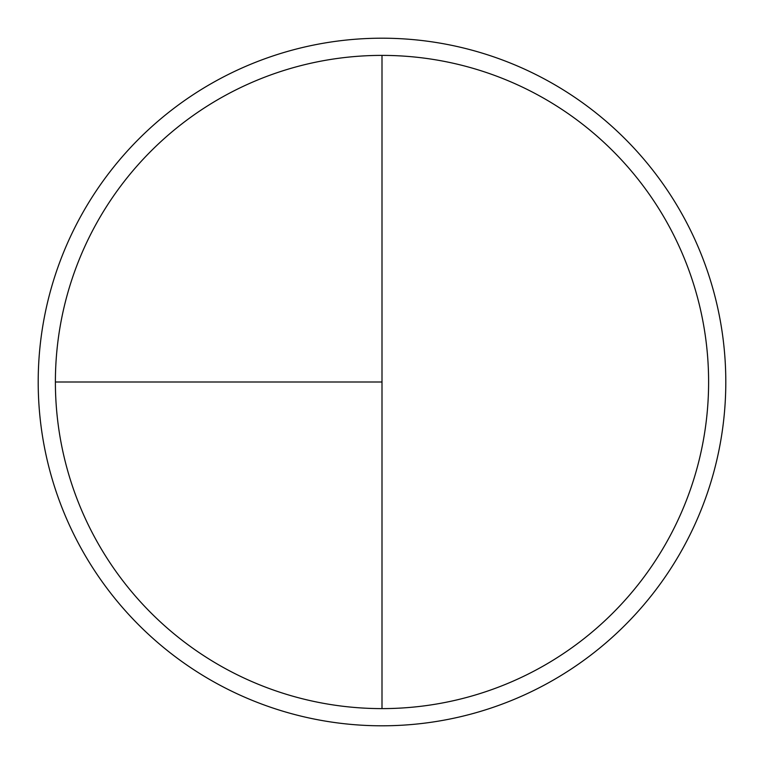 <?xml version="1.0" encoding="UTF-8"?>
<svg xmlns="http://www.w3.org/2000/svg" width="764" height="764" viewBox="0 0 764 764"><rect width="100%" height="100%" fill="white"/><g stroke="black" fill="none" stroke-linecap="round" stroke-linejoin="round"><path stroke-width="1.15" d="M382 38.2A343.8 343.8 0 0 0 38.2 382A343.8 343.8 0 0 0 382 725.8A343.8 343.8 0 0 0 725.8 382A343.8 343.8 0 0 0 382 38.2M55.39 382L382 382L382 55.39A326.61 326.61 0 0 0 55.39 382A326.61 326.61 0 0 0 382 708.61A326.61 326.61 0 0 0 708.61 382A326.61 326.61 0 0 0 382 55.39L382 708.61"/></g></svg>
